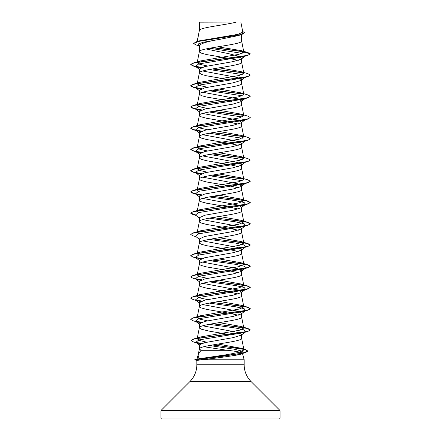 <?xml version="1.0" encoding="UTF-8"?>
<svg xmlns="http://www.w3.org/2000/svg" width="441" height="441" viewBox="0 0 441 441"><rect width="100%" height="100%" fill="white"/><g stroke="black" fill="none" stroke-linecap="round" stroke-linejoin="round"><path stroke-width="0.66" d="M236.497 22.05C227.087 24.713 201.289 27.37 199.53 30.032L199.53 22.16L240.836 22.05L242.831 32.094L238.184 34.304L199.602 40.798L196.245 41.79L239.198 34.977L244.529 32.706L242.688 31.372M160.965 418.057A0.893 0.893 0 0 0 161.858 418.95L279.142 418.95A0.893 0.893 0 0 0 280.035 418.057L160.965 418.057L160.965 410.885A0.893 0.893 0 0 1 161.224 410.257L189.856 381.625A23.814 23.814 0 0 0 196.829 364.79L196.829 360.402L202.039 359.768L244.171 359.768L244.171 364.79L196.829 364.79M244.171 364.79A23.814 23.814 0 0 0 251.144 381.625L279.776 410.257A0.893 0.893 0 0 1 280.035 410.885L280.035 418.057M199.608 358.715C198.351 357.232 197.926 355.716 198.329 354.162L197.017 359.084L226.305 354.757L239.243 352.353L243.95 349.95L240.907 348.219L217.959 344.068M202.7 325.811L237.412 332.332L241.635 334.504L241.188 335.199L232.98 337.674L204.828 342.635L199.365 344.823L199.365 348.969L198.263 354.459L200.997 350.303L227.358 350.303C236.63 351.312 241.651 352.298 242.429 353.269L244.171 359.768M205.782 359.343L199.211 359.15M194.845 359.669L197.017 359.084L194.795 359.68L196.835 360.402L194.795 359.856L222.931 356.267L245.268 352.673L247.853 351.19L245.003 349.636L236.966 348.087L212.402 344.989M241.635 334.504L241.635 338.352C242.941 341.891 198.059 345.43 199.365 348.969L200.997 350.303M199.53 22.16L199.365 30.401M197.27 41.493L199.365 30.457M198.957 45.814L196.03 44.927L193.593 43.488L199.299 41.233L241.922 34.464L238.3 35.589L220.5 39.221C207.661 41.36 200.616 43.494 199.365 45.632L199.365 51.636M241.635 34.547L241.635 41.074C242.941 44.613 198.059 48.152 199.365 51.691L201.272 53.135L206.658 54.585L229.281 58.444L238.3 60.384M205.953 48.945L228.84 53.703L238.14 56.079L241.635 58.46L241.188 59.155L232.98 61.63L204.811 66.591L199.365 69.077L199.365 72.87M241.635 58.802L241.635 62.308C242.941 65.847 198.059 69.386 199.365 72.925L201.272 74.369L206.658 75.819L231.79 80.135M202.7 71.001L237.412 77.517L241.635 79.694L241.188 80.389L232.969 82.869L204.806 87.831L199.365 90.311L199.365 94.104M241.635 79.694L241.635 83.542C242.941 87.081 198.059 90.62 199.365 94.159L201.272 95.603L206.658 97.053L231.79 101.369M207.474 108.48L199.756 106.777L197.182 105.074L199.365 94.159M202.7 92.235L237.412 98.751L241.635 100.928L241.188 101.623L232.975 104.104L204.811 109.065L199.365 111.545L199.58 115.873L201.272 116.837L206.658 118.287L229.281 122.146L238.3 124.086M241.635 100.928L241.635 104.776C242.941 108.315 198.059 111.854 199.365 115.393L197.182 126.308L199.982 124.731L239.215 117.951L243.818 115.691L241.023 114.114L219.194 110.294M202.7 113.469L237.412 119.985L241.635 122.163L241.188 122.857L232.969 125.338L204.806 130.299L199.365 132.78L199.58 137.107L201.272 138.072L206.658 139.521L229.281 143.38L238.3 145.321M241.635 122.163L241.635 126.01C242.941 129.549 198.059 133.088 199.365 136.627L197.182 147.542L199.982 145.965L239.209 139.185L243.818 136.925L241.018 135.348L219.194 131.528M202.7 134.703L237.412 141.219L241.635 143.397L241.188 144.091L232.975 146.572L204.806 151.533L199.365 154.014L199.58 158.341L201.272 159.306L206.658 160.756L229.281 164.614L238.3 166.555M241.635 143.397L241.635 147.244C242.941 150.783 198.059 154.322 199.365 157.861L197.182 168.776L199.982 167.2L239.215 160.419L243.818 158.159L241.018 156.583L219.194 152.762M202.7 155.938L237.418 162.459L241.635 164.631L241.194 165.325L232.98 167.8L204.811 172.762L199.365 175.248L199.58 179.575L201.272 180.54L206.658 181.99L229.281 185.848L238.3 187.789M241.635 164.631L241.635 168.479C242.941 172.018 198.059 175.557 199.365 179.096L197.182 190.01L199.977 188.434L239.209 181.653L243.818 179.393L241.023 177.817L219.194 173.997M202.7 177.172L237.412 183.688L241.635 185.865L241.188 186.56L232.969 189.04L204.806 194.001L199.365 196.482L199.58 200.809L201.272 201.774L206.658 203.224L229.281 207.083L238.3 209.023M241.635 185.865L241.635 189.713C242.941 193.252 198.059 196.791 199.365 200.33L197.182 211.245L199.977 209.668L239.215 202.888L243.818 200.627L241.018 199.051L219.194 195.231M202.7 198.406L237.412 204.922L241.635 207.099L241.188 207.794L232.975 210.274L204.811 215.236L199.365 217.716L199.58 222.044L201.272 223.008L206.658 224.458L229.281 228.317L238.3 230.257M241.635 207.099L241.635 210.947C242.941 214.486 198.059 218.025 199.365 221.564L197.336 231.696M202.7 219.64L237.412 226.156L241.635 228.333L241.188 229.028L232.969 231.508L204.806 236.47L199.365 238.95L199.58 243.278L201.272 244.242L206.658 245.692L229.281 249.551L238.3 251.491M241.635 228.333L241.635 232.181C242.941 235.72 198.059 239.259 199.365 242.798L197.336 252.93M202.7 240.874L237.412 247.39L241.635 249.567L241.188 250.262L232.969 252.743L204.806 257.704L199.365 260.184L199.58 264.512L201.272 265.476L206.658 266.926L229.281 270.785L238.3 272.725M241.635 249.567L241.635 253.415C242.941 256.954 198.059 260.493 199.365 264.032L197.336 274.164M202.7 262.108L237.418 268.63L241.635 270.802L241.194 271.496L232.975 273.977L204.811 278.933L199.365 281.419L199.58 285.746L201.272 286.711L206.658 288.16L229.281 292.019L238.3 293.96M241.635 270.802L241.635 274.649C242.941 278.188 198.059 281.727 199.365 285.266L197.336 295.398M202.7 283.343L237.412 289.858L241.635 292.036L241.188 292.73L232.969 295.211L204.806 300.172L199.365 302.653L199.58 306.98L201.272 307.945L206.658 309.395L229.281 313.253L238.3 315.194M241.635 292.036L241.635 295.883C242.941 299.422 198.059 302.961 199.365 306.501L197.336 316.632M202.7 304.577L237.412 311.098L241.635 313.27L241.188 313.964L232.975 316.445L204.806 321.406L199.365 323.887L199.365 327.735L201.272 329.179L209.073 331.114L231.79 334.945M241.635 313.27L241.635 317.118C242.941 320.657 198.059 324.196 199.365 327.735L197.331 337.894M225.274 36.531L227.6 36.923M203.83 346.731L227.358 350.303M242.142 53.383L209.596 48.212M199.365 46.134L198.312 45.302L198.671 43.786L203.301 42.264L220.5 39.221M243.73 51.795L212.463 47.7M241.922 34.464L244.529 32.706M199.365 22.43L199.475 22.05L201.085 22.05M200.423 68.002L195.424 66.343L198.693 63.934L243.305 56.702L247.908 55.346L250.268 53.813L247.842 52.534L241.376 50.638M243.531 51.58L213.053 47.595M193.593 43.488L196.245 41.79M207.474 66.012L199.756 64.309L197.182 62.605L199.982 61.029L193.092 63.074L243.548 56.128L248.537 54.971L250.268 53.813L243.829 52.088L241.381 50.638L217.76 46.818M206.724 342.21L199.525 340.485L197.16 338.754L200.214 337.018L239.287 330.276L243.818 328.032L241.018 326.456L219.194 322.636M207.474 320.822L199.751 319.119L197.182 317.415L199.982 315.839L239.215 309.058L243.818 306.798L241.023 305.222L219.194 301.401M207.474 299.588L199.756 297.884L197.182 296.181L199.977 294.605L239.215 287.824L243.818 285.564L241.018 283.987L219.194 280.167M207.474 278.354L199.745 276.65L197.182 274.947L199.977 273.37L239.215 266.59L243.818 264.33L241.018 262.753L219.194 258.933M198.698 255.041L197.182 253.713L199.982 252.136L239.215 245.356L243.818 243.096L241.023 241.519L219.194 237.699M198.693 233.807L197.182 232.479L199.982 230.902L239.209 224.122L243.818 221.862L241.023 220.285L219.194 216.465M198.693 212.573L197.182 211.245M198.693 191.339L197.182 190.01M207.474 172.183L199.751 170.48L197.182 168.776M207.474 150.949L199.756 149.245L197.182 147.542M207.474 129.715L199.745 128.011L197.182 126.308M197.182 105.074L199.977 103.497L239.215 96.717L243.818 94.457L241.023 92.88L219.194 89.06M207.474 87.246L199.751 85.543L197.182 83.84L199.982 82.263L239.215 75.483L243.818 73.223L241.018 71.646L219.194 67.826M199.982 61.029L238.906 54.326L243.829 52.088M235.246 355.314C240.097 354.641 242.489 353.958 242.429 353.269L242.225 353.671L243.123 352.971L240.599 354.062L235.246 355.314C226.189 356.852 209.977 358.847 202.039 359.768M241.635 58.46L245.135 56.001M209.21 69.518L242.302 74.551M245.576 76.96L245.135 77.236M241.018 71.646L247.908 73.691L250.268 75.047L247.908 76.58L243.305 77.936L198.693 85.168L195.424 87.577L200.423 89.236M209.21 90.752L242.307 95.785M241.188 101.623L245.135 98.47M241.023 92.88L247.908 94.925L250.268 96.281L247.908 97.814L243.305 99.17L198.693 106.402L195.424 108.811L200.423 110.471M209.21 111.986L242.307 117.019M245.576 119.428L243.305 120.404L198.693 127.636L195.424 130.045L200.423 131.705M209.21 133.221L242.307 138.254M241.188 144.091L245.576 140.662L243.305 141.638L198.693 148.871L195.424 151.28L200.423 152.939M209.21 154.455L242.307 159.488M241.188 165.325L245.576 161.897L243.305 162.872L198.693 170.105L195.424 172.514L200.423 174.173M209.21 175.689L242.307 180.722M241.188 186.56L245.576 183.131L243.305 184.106L198.693 191.339L195.424 193.748L200.423 195.407M209.21 196.923L235.726 200.644L244.143 202.502L245.576 204.365L243.305 205.341L198.693 212.573L195.424 214.982L199.365 218.058M209.21 218.157L235.726 221.878L244.143 223.736L245.576 225.599L243.305 226.575L198.693 233.807L195.424 236.216L199.365 239.292M209.21 239.391L235.726 243.112L244.143 244.97L245.576 246.833L243.305 247.809L198.693 255.041L195.424 257.45L200.423 259.11M209.21 260.625L235.726 264.346L244.143 266.204L245.576 268.067L243.305 269.043L198.693 276.275L195.424 278.684L200.423 280.344M209.21 281.86L235.726 285.581L244.143 287.438L245.576 289.302L243.305 290.277L198.693 297.51L195.424 299.919L200.423 301.578M209.21 303.094L235.726 306.815L244.143 308.672L245.576 310.536L243.305 311.511L198.693 318.744L195.424 321.153L200.423 322.812M209.21 324.328L235.726 328.049L244.143 329.907L245.576 331.77L243.305 332.746L198.935 339.923L195.81 342.31L200.429 343.903M209.431 345.524L234.441 349.25L242.043 351.108L243.123 352.971M247.908 55.346L197.452 62.291L192.463 63.449L190.733 64.606L193.092 65.963L201.438 67.567M212.264 68.967L243.669 72.93M247.908 76.58L197.452 83.525L192.463 84.683L190.733 85.841L193.092 87.197L201.438 88.801M212.264 90.201L243.669 94.165M247.908 97.814L197.452 104.76L192.463 105.917L190.733 107.075L193.092 108.431L201.438 110.035M212.264 111.435L243.669 115.399M241.023 114.114L247.908 116.159L250.268 117.515L247.908 119.048L197.452 125.994L192.463 127.151L190.733 128.309L193.092 129.665L201.438 131.269M212.264 132.669L243.669 136.633M250.256 138.838L247.908 140.282L197.452 147.228L192.463 148.385L190.733 149.543L193.092 150.899L201.438 152.503M212.264 153.903L243.669 157.867M250.256 160.072L247.908 161.516L197.452 168.462L192.463 169.62L190.733 170.777L193.092 172.133L201.438 173.737M212.264 175.138L243.675 179.101M250.256 181.306L247.908 182.75L197.452 189.696L192.463 190.854L190.733 192.011L193.092 193.367L201.438 194.972M212.264 196.372L238.399 199.503L247.136 201.063L250.268 202.628L247.908 203.985L197.452 210.93L192.463 212.088L190.733 213.246L193.092 214.602L195.749 215.236M212.264 217.606L238.399 220.737L247.136 222.297L250.268 223.863L247.908 225.219L197.452 232.164L192.463 233.322L190.733 234.48L193.092 235.836L196.041 236.701M212.264 238.84L238.399 241.971L247.136 243.531L250.268 245.097L247.908 246.453L197.452 253.399L192.463 254.556L190.733 255.714L193.092 257.07L196.041 257.935M195.865 257.726L201.438 258.674M212.264 260.074L238.399 263.205L247.136 264.765L250.268 266.331L247.908 267.687L197.452 274.633L192.463 275.79L190.733 276.948L193.092 278.304L197.695 279.66M195.865 278.96L201.438 279.908M212.264 281.308L238.405 284.439L247.136 286L250.268 287.565L247.908 288.921L197.452 295.867L192.463 297.025L190.733 298.182L193.092 299.538L197.695 300.894M195.865 300.194L201.438 301.142M212.264 302.543L238.399 305.674L247.136 307.234L250.268 308.799L247.908 310.155L197.452 317.101L192.463 318.259L190.733 319.416L193.092 320.772L197.695 322.128M195.865 321.428L201.438 322.377M212.264 323.777L238.399 326.908L247.136 328.468L250.268 330.033L247.908 331.389L197.766 338.28L192.805 339.427L191.113 340.579L193.555 341.968L198.196 343.33M196.328 342.629L201.476 343.522M193.092 63.074L190.733 64.43L193.638 65.935L201.791 67.44M212.871 68.862L243.449 72.715M250.268 75.047L248.537 76.205L243.548 77.362L193.092 84.308L190.733 85.664L193.638 87.169L201.791 88.674M212.871 90.096L243.454 93.95M250.268 96.281L248.537 97.439L243.548 98.597L193.092 105.542L190.733 106.898L193.638 108.403L201.791 109.908M212.871 111.33L243.454 115.184M250.268 117.515L248.537 118.673L243.548 119.831L193.092 126.776L190.733 128.133L193.638 129.637L201.791 131.142M212.871 132.565L243.449 136.418M241.018 135.348L247.908 137.394L250.268 138.75L248.537 139.907L243.548 141.065L193.092 148.011L190.733 149.367L193.638 150.872L201.791 152.377M212.871 153.799L243.454 157.652M241.018 156.583L247.908 158.628L250.268 159.984L248.537 161.141L243.548 162.299L193.092 169.245L190.733 170.601L193.638 172.106L201.791 173.611M212.871 175.033L243.454 178.886M241.023 177.817L247.908 179.862L250.268 181.218L248.537 182.376L243.548 183.533L193.092 190.479L190.733 191.835L193.638 193.34L201.791 194.845M212.871 196.267L247.908 201.096L250.268 202.452L248.537 203.61L243.548 204.767L193.092 211.713L190.733 213.069L195.44 214.993M212.871 217.501L247.908 222.33L250.268 223.686L248.537 224.844L243.548 226.001L193.092 232.947L190.744 234.392M212.871 238.735L247.908 243.564L250.268 244.92L248.537 246.078L243.548 247.236L193.092 254.181L190.744 255.626M195.44 257.461L201.791 258.547M212.871 259.97L247.908 264.798L250.268 266.155L248.537 267.312L243.548 268.47L193.092 275.416L190.744 276.86M195.44 278.695L201.791 279.781M212.871 281.204L247.908 286.033L250.268 287.389L248.537 288.546L243.548 289.704L193.092 296.65L190.733 298.182M195.44 299.93L201.791 301.016M212.871 302.438L247.908 307.267L250.268 308.623L248.537 309.78L243.548 310.938L193.092 317.884L190.744 319.328M195.44 321.164L201.791 322.25M212.871 323.672L247.908 328.501L250.268 329.857L248.564 331.004L243.641 332.156L193.434 339.052L191.124 340.491M195.87 342.359L201.868 343.407M213.003 344.884L245.417 349.581L247.853 351.008L242.473 353.18L194.795 359.856M280.035 410.885L160.965 410.885M279.776 410.257L161.224 410.257M251.144 381.625L189.856 381.625M243.956 349.95L241.624 338.241M243.818 328.032L241.624 317.007M243.818 306.798L241.624 295.773M243.818 285.564L241.624 274.539M243.818 264.33L241.624 253.305M243.818 243.096L241.624 232.071M243.818 221.862L241.624 210.837M243.818 200.627L241.624 189.602M243.818 179.393L241.624 168.368M243.818 158.159L241.624 147.134M243.818 136.925L241.624 125.9M243.818 115.691L241.624 104.666M243.818 94.457L241.624 83.432M197.182 83.84L199.376 72.815M243.818 73.223L241.624 62.198M197.182 62.605L199.376 51.58M243.818 51.999L241.624 40.963M197.149 41.526L199.376 30.346M197.695 67.319L193.092 65.963M197.695 88.553L193.092 87.197M197.695 109.787L193.092 108.431M243.305 120.404L247.908 119.048M197.695 131.021L193.092 129.665M243.305 141.638L247.908 140.282M197.695 152.255L193.092 150.899M243.305 162.872L247.908 161.516M197.695 173.489L193.092 172.133M243.305 184.106L247.908 182.75M196.041 194.233L193.092 193.367M243.305 205.341L247.908 203.985M196.041 215.467L193.092 214.602M243.305 226.575L247.908 225.219M243.305 247.809L247.908 246.453M243.305 269.043L247.908 267.687M243.305 290.277L247.908 288.921M243.305 311.511L247.908 310.155M243.305 332.746L247.908 331.389M240.599 354.062L245.268 352.673M241.188 59.155L244.959 56.211M195.424 66.343L199.365 69.419M244.959 77.445L241.188 80.389M195.424 87.577L199.365 90.653M195.424 108.811L199.365 111.887M244.959 119.913L241.188 122.857M195.424 130.045L199.365 133.121M195.424 151.28L199.365 154.356M195.424 172.514L199.365 175.59M195.424 193.748L199.365 196.824M245.576 204.365L241.188 207.794M245.576 225.599L241.188 229.028M245.576 246.833L241.188 250.262M195.424 257.45L199.365 260.526M245.576 268.067L241.188 271.496M195.424 278.684L199.365 281.76M245.576 289.302L241.188 292.73M195.424 299.919L199.365 302.995M245.576 310.536L241.188 313.964M195.424 321.153L199.365 324.229M245.576 331.77L241.188 335.199M195.81 342.31L199.69 345.331M240.907 348.219L245.417 349.581M200.214 337.018L193.434 339.052M241.018 326.456L247.908 328.501M199.982 315.839L193.092 317.884M241.023 305.222L247.908 307.267M199.977 294.605L193.092 296.65M241.018 283.987L247.908 286.033M199.977 273.37L193.092 275.416M241.018 262.753L247.908 264.798M199.982 252.136L193.092 254.181M241.023 241.519L247.908 243.564M199.982 230.902L193.092 232.947M241.023 220.285L247.908 222.33M199.977 209.668L193.092 211.713M241.018 199.051L247.908 201.096M199.977 188.434L193.092 190.479M199.982 167.2L193.092 169.245M199.982 145.965L193.092 148.011M199.982 124.731L193.092 126.776M199.977 103.497L193.092 105.542M199.982 82.263L193.092 84.308"/></g></svg>
